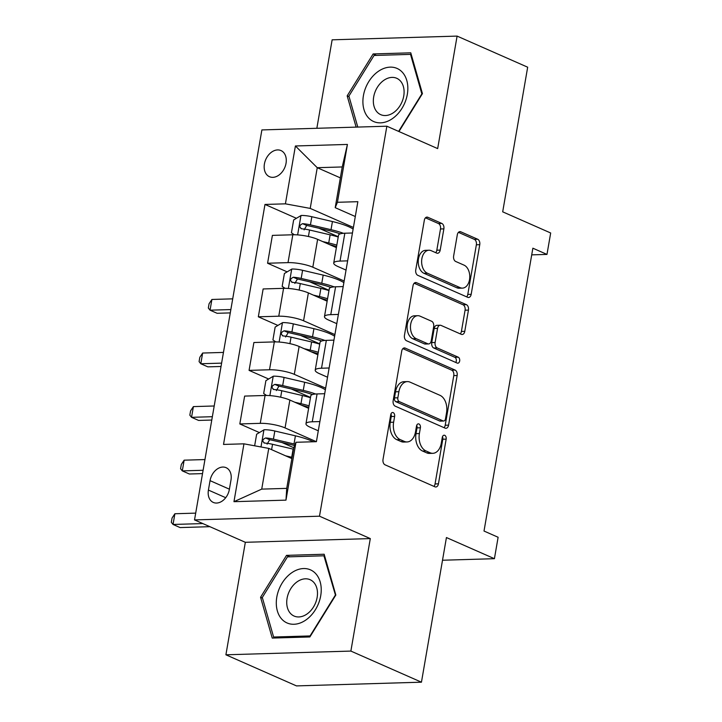 <?xml version="1.0" encoding="UTF-8"?>
<svg xmlns="http://www.w3.org/2000/svg" width="722" height="722" viewBox="0 0 722 722"><rect width="100%" height="100%" fill="white"/><g stroke="black" fill="none" stroke-linecap="round" stroke-linejoin="round"><path stroke-width="1.08" d="M393.192 412.623A3.068 2.004 88.3 0 0 392.587 412.497A3.068 2.004 88.3 0 0 390.746 414.708L383.021 459.409A4.377 2.861 88.3 0 0 385.07 464.833L434.942 486.818A4.377 2.861 88.3 0 0 435.799 486.989A4.377 2.861 88.3 0 0 438.444 483.83L446.16 439.129A3.068 2.004 88.3 0 0 444.734 435.33A3.068 2.004 88.3 0 0 444.129 435.213A3.068 2.004 88.3 0 0 442.279 437.424L441.286 443.209A14.016 9.16 88.3 0 1 432.83 453.317A14.016 9.16 88.3 0 1 430.086 452.757L425.935 450.925A14.016 9.16 88.3 0 1 419.392 433.561L420.394 427.776A3.068 2.004 88.3 0 0 418.959 423.976A3.068 2.004 88.3 0 0 418.363 423.859A3.068 2.004 88.3 0 0 416.513 426.07L415.511 431.855A14.016 9.16 88.3 0 1 407.064 441.954A14.016 9.16 88.3 0 1 404.32 441.404L400.168 439.572A14.016 9.16 88.3 0 1 393.625 422.208L394.627 416.423A3.068 2.004 88.3 0 0 393.192 412.623M264.414 163.957A14.287 10.325 -66.2 0 0 269.459 176.7A14.287 10.325 -66.2 0 0 286.029 163.316A14.287 10.325 -66.2 0 0 280.975 150.564A14.287 10.325 -66.2 0 0 264.414 163.957M443.868 228.874A4.377 2.861 88.3 0 0 441.819 223.441L427.83 217.277A4.377 2.861 88.3 0 0 426.973 217.105A4.377 2.861 88.3 0 0 424.328 220.264L415.755 269.902A4.377 2.861 88.3 0 0 417.803 275.326L467.675 297.302A4.377 2.861 88.3 0 0 468.533 297.482A4.377 2.861 88.3 0 0 471.177 294.323L479.751 244.686A4.377 2.861 88.3 0 0 477.702 239.253L460.798 231.807A4.377 2.861 88.3 0 0 459.941 231.636A4.377 2.861 88.3 0 0 457.306 234.794L453.633 256.039A4.377 2.861 88.3 0 0 455.681 261.463L464.066 265.154A11.723 7.662 88.3 0 1 469.733 277.943A11.723 7.662 88.3 0 1 462.468 288.123A11.723 7.662 88.3 0 1 460.176 287.663L427.343 273.196A11.723 7.662 88.3 0 1 421.666 260.398A11.723 7.662 88.3 0 1 428.931 250.227A11.723 7.662 88.3 0 1 431.224 250.687L436.702 253.097A4.377 2.861 88.3 0 0 437.559 253.269A4.377 2.861 88.3 0 0 440.194 250.11L443.868 228.874L440.492 228.973A4.377 2.861 88.3 0 0 438.444 223.54L425.466 217.827M350.874 651.082L370.305 538.585L245.336 542.303L225.905 654.8L350.874 651.082L421.449 682.182L446.431 537.547L494.417 558.693L498.117 537.267L484.011 531.04L532.863 248.197L546.978 254.415L550.678 232.989L502.692 211.835L527.674 67.2L457.098 36.1L332.138 39.818L316.85 128.29M370.305 538.585L319.494 516.194L386.857 126.206L437.667 148.597L457.098 36.1M405.232 348.103A4.377 2.861 88.3 0 0 404.374 347.932A4.377 2.861 88.3 0 0 401.73 351.091L393.156 400.728A4.377 2.861 88.3 0 0 395.205 406.152L445.077 428.128A4.377 2.861 88.3 0 0 445.934 428.299A4.377 2.861 88.3 0 0 448.579 425.15L457.152 375.503A4.377 2.861 88.3 0 0 455.104 370.079L405.232 348.103L403.526 348.148M404.455 335.315L413.029 285.677A4.377 2.861 88.3 0 1 415.673 282.519A4.377 2.861 88.3 0 1 416.531 282.69L466.403 304.666A4.377 2.861 88.3 0 1 468.452 310.099L464.778 331.335A4.377 2.861 88.3 0 1 462.143 334.494A4.377 2.861 88.3 0 1 461.286 334.322L441.052 325.414A4.377 2.861 88.3 0 0 440.194 325.234A4.377 2.861 88.3 0 0 437.559 328.393L435.122 342.49A4.377 2.861 88.3 0 0 437.171 347.914L458.226 357.191A3.068 2.004 88.3 0 1 459.715 360.54A3.068 2.004 88.3 0 1 457.811 363.202A3.068 2.004 88.3 0 1 457.207 363.085L406.504 340.739A4.377 2.861 88.3 0 1 404.455 335.315M421.449 682.182L296.48 685.9L225.905 654.8M229.352 489.453L230.986 480.031A13.835 10 -66.2 0 0 226.094 467.675A13.835 10 -66.2 0 0 210.048 480.653L208.414 490.076A13.835 10 -66.2 0 0 213.306 502.431A13.835 10 -66.2 0 0 229.352 489.453M319.494 516.194L194.525 519.912L261.887 129.924L386.857 126.206M295.975 442.279L285.975 500.138L233.964 501.682L243.955 443.831L268.755 448.398L261.725 489.119L286.724 488.37L293.755 447.658L295.975 442.279L316.407 441.674L357.859 201.682L337.427 202.286L335.207 207.665L342.237 166.953L317.247 167.694L310.216 208.405L353.41 227.448M296.408 218.297L264.983 204.443L223.522 444.436L243.955 443.831M264.983 204.443L285.416 203.839L295.406 145.979L347.417 144.436L337.427 202.286M245.336 542.303L194.525 519.912M531.708 254.866L546.978 254.415M442.514 560.236L494.417 558.693M268.755 448.398L291.868 458.587M340.351 177.874L317.247 167.694L295.406 145.979M287.157 271.86L267.582 263.241L272.393 235.381L292.825 234.776A17.851 4.016 9.8 0 1 317.626 239.343L336.389 247.61M267.582 263.241L288.015 262.627A17.851 4.016 9.8 0 1 312.816 267.203L344.159 281.011M277.907 325.432L258.332 316.805L263.142 288.953L283.575 288.34A17.851 4.016 9.8 0 1 308.375 292.915L327.129 301.182M258.332 316.805L278.764 316.2A17.851 4.016 9.8 0 1 303.565 320.776L334.9 334.584M268.647 379.005L249.072 370.377L253.891 342.517L274.324 341.912A17.851 4.016 9.8 0 1 299.125 346.488L317.879 354.755M249.072 370.377L269.514 369.772A17.851 4.016 9.8 0 1 294.314 374.348L325.649 388.156M259.397 432.577L239.821 423.949L244.632 396.089L265.064 395.485A17.851 4.016 9.8 0 1 289.865 400.06L308.628 408.327M239.821 423.949L260.254 423.336A17.851 4.016 9.8 0 1 285.055 427.911L316.29 441.674M318.285 430.799L310.054 427.171A17.851 4.016 9.8 0 1 305.966 423.733A17.851 4.016 9.8 0 1 312.265 421.792L319.882 421.567M327.535 377.227L319.305 373.599A17.851 4.016 9.8 0 1 315.216 370.16A17.851 4.016 9.8 0 1 321.525 368.22L329.133 367.994M336.786 323.655L328.555 320.026A17.851 4.016 9.8 0 1 324.476 316.588A17.851 4.016 9.8 0 1 330.775 314.657L338.383 314.422M346.046 270.091L337.806 266.463A17.851 4.016 9.8 0 1 333.726 263.016A17.851 4.016 9.8 0 1 340.026 261.084L347.634 260.859M355.296 216.519L335.207 207.665M293.746 447.712L282.04 442.55M310.252 397.335L291.291 388.977M319.503 343.762L300.542 335.414M328.754 290.199L309.792 281.842M338.013 236.626L319.052 228.269M305.966 423.733L310.776 395.873A17.851 4.016 9.8 0 1 317.084 393.932L324.692 393.707M315.216 370.16L320.036 342.3A17.851 4.016 9.8 0 1 326.335 340.369L333.943 340.143M324.476 316.588L329.286 288.737A17.851 4.016 9.8 0 1 335.586 286.796L343.194 286.571M333.726 263.016L338.537 235.164A17.851 4.016 9.8 0 1 344.836 233.224L352.444 232.998M310.216 208.405L285.416 203.839M261.725 489.119L233.964 501.682M286.724 488.37L285.975 500.138M347.417 144.436L342.237 166.953M335.829 595.036L324.16 554.243L286.526 555.362L260.561 597.274L272.239 638.077L309.873 636.957L335.829 595.036M398.959 131.539L422.442 93.625L410.773 52.823L373.139 53.942L347.174 95.864L356.117 127.117M262.483 598.123L260.561 597.274M289.811 556.806L286.526 555.362M376.415 55.395L373.139 53.942M349.087 96.703L347.174 95.864M390.945 413.968A3.068 2.004 88.3 0 1 391.243 416.522L390.25 422.307A14.016 9.16 88.3 0 0 396.784 439.671L400.168 439.572M407.064 441.954L403.688 442.063A14.016 9.16 88.3 0 1 400.945 441.503L396.784 439.671M432.83 453.317L429.455 453.416A14.016 9.16 88.3 0 1 426.711 452.865L422.56 451.033A14.016 9.16 88.3 0 1 416.016 433.66L417.018 427.875A3.068 2.004 88.3 0 0 416.711 425.321M433.931 486.366A4.377 2.861 88.3 0 0 435.059 483.93L442.785 439.229A3.068 2.004 88.3 0 0 442.487 436.684M444.066 427.686A4.377 2.861 88.3 0 0 445.203 425.249L453.777 375.611A4.377 2.861 88.3 0 0 451.728 370.178L402.867 348.645M397.84 397.804A3.068 2.004 88.3 0 0 399.266 401.603L443.046 420.899A3.068 2.004 88.3 0 0 443.651 421.016A3.068 2.004 88.3 0 0 445.501 418.805L446.548 412.713A14.016 9.16 88.3 0 0 440.005 395.34L410.087 382.155A14.016 9.16 88.3 0 0 407.343 381.604A14.016 9.16 88.3 0 0 398.896 391.703L397.84 397.804L394.465 397.903A3.068 2.004 88.3 0 0 395.891 401.703L399.266 401.603M443.651 421.016L440.267 421.125A3.068 2.004 88.3 0 1 439.671 420.998L395.891 401.703M407.343 381.604L403.968 381.703A14.016 9.16 88.3 0 0 395.512 391.811L398.896 391.703M394.465 397.903L395.512 391.811M414.166 283.232L463.028 304.765L466.403 304.666M460.266 333.88A4.377 2.861 88.3 0 0 461.403 331.443L465.076 310.198A4.377 2.861 88.3 0 0 463.028 304.765M440.194 325.234L436.819 325.342A4.377 2.861 88.3 0 0 434.184 328.492L431.747 342.589A4.377 2.861 88.3 0 0 433.787 348.013L454.851 357.3L458.226 357.191M455.772 362.453A3.068 2.004 88.3 0 0 454.851 357.3M420.069 316.164A11.723 7.662 88.3 0 0 417.776 315.695A11.723 7.662 88.3 0 0 410.502 325.875A11.723 7.662 88.3 0 0 416.179 338.663L427.749 343.762A4.377 2.861 88.3 0 0 428.606 343.934A4.377 2.861 88.3 0 0 431.242 340.775L433.678 326.687A4.377 2.861 88.3 0 0 431.639 321.263L420.069 316.164M417.776 315.695L414.401 315.803A11.723 7.662 88.3 0 0 407.127 325.974A11.723 7.662 88.3 0 0 412.803 338.762L416.179 338.663M428.606 343.934L425.231 344.033A4.377 2.861 88.3 0 1 424.374 343.862L412.803 338.762M435.682 252.655A4.377 2.861 88.3 0 0 436.819 250.209L440.492 228.973M428.931 250.227L425.556 250.326A11.723 7.662 88.3 0 0 418.282 260.507A11.723 7.662 88.3 0 0 423.958 273.295L427.343 273.196M462.468 288.123L459.093 288.222A11.723 7.662 88.3 0 1 456.8 287.762L423.958 273.295M466.665 296.859A4.377 2.861 88.3 0 0 467.793 294.423L476.367 244.785A4.377 2.861 88.3 0 0 474.327 239.352L458.443 232.358M285.587 455.817L291.715 457.252A34.151 7.689 9.8 0 1 292.085 457.333M254.64 445.799L256.644 434.229L264.135 429.734A11.832 2.662 9.8 0 1 274.829 431.007L295.415 435.826A34.151 7.689 9.8 0 1 313.312 441.765M295.163 444.238A34.151 7.689 -170.2 0 0 294.007 443.967L273.421 439.147A11.832 2.662 -170.2 0 0 265.615 437.956C262.248 439.545 261.951 441.259 264.721 443.1A11.832 2.662 9.8 0 1 272.528 444.292L293.123 449.111A34.151 7.689 9.8 0 1 293.484 449.192M267.086 444.147L269.676 439.752A6.029 1.354 9.8 0 1 271.761 440.149L292.347 444.96A28.348 6.381 9.8 0 1 294.639 445.519M263.936 442.911L264.721 443.1M195.698 513.125L174.886 513.748L173.036 524.461L180.094 527.574L209.903 526.681M202.846 523.576L173.036 524.461L171.322 522.313L172.062 518.026L174.886 513.748M301.661 405.25A28.348 6.381 9.8 0 1 308.79 407.388M294.838 402.244L300.966 403.679A34.151 7.689 9.8 0 1 309.052 405.854M266.553 395.466L263.674 393.508L265.895 380.656L273.385 376.171A11.832 2.662 9.8 0 1 284.08 377.435L304.666 382.254A34.151 7.689 9.8 0 1 325.369 389.781M310.559 397.118A16.29 3.664 -170.2 0 0 310.018 397.578M315.649 394.013A34.151 7.689 -170.2 0 0 303.258 390.394L282.672 385.584A11.832 2.662 -170.2 0 0 274.865 384.393C271.508 385.972 271.21 387.687 273.972 389.528A11.832 2.662 9.8 0 1 281.788 390.728L302.374 395.539A34.151 7.689 9.8 0 1 310.46 397.714M276.345 390.575L278.927 386.18A6.029 1.354 9.8 0 1 281.011 386.577L301.606 391.387A28.348 6.381 9.8 0 1 312.4 394.582M273.187 389.348L273.972 389.528M204.949 459.562L184.146 460.176L182.296 470.888L189.354 474.002L202.521 473.614M203.099 470.275L182.296 470.888L180.572 468.74L181.312 464.454L184.146 460.176M310.911 351.686A28.348 6.381 9.8 0 1 318.041 353.825M304.097 348.681L310.216 350.107A34.151 7.689 9.8 0 1 318.303 352.282M275.804 341.894L272.925 339.945L275.145 327.084L282.645 322.599A11.832 2.662 9.8 0 1 293.331 323.871L313.926 328.681A34.151 7.689 9.8 0 1 334.62 336.208M319.819 343.546A16.29 3.664 -170.2 0 0 319.268 344.006M324.9 340.441A34.151 7.689 -170.2 0 0 312.518 336.822L291.923 332.012A11.832 2.662 -170.2 0 0 284.116 330.82C280.759 332.409 280.461 334.124 283.232 335.965A11.832 2.662 9.8 0 1 291.038 337.156L311.624 341.966A34.151 7.689 9.8 0 1 319.711 344.141M285.596 337.003L288.177 332.607A6.029 1.354 9.8 0 1 290.271 333.004L310.857 337.824A28.348 6.381 9.8 0 1 321.651 341.01M282.437 335.775L283.232 335.965M214.208 405.99L193.397 406.603L191.547 417.325L198.604 420.43L211.781 420.042M212.358 416.702L191.547 417.325L189.832 415.168L190.572 410.881L193.397 406.603M320.171 298.114A28.348 6.381 9.8 0 1 327.292 300.253M313.348 295.108L319.476 296.543A34.151 7.689 9.8 0 1 327.562 298.718M285.064 288.331L282.176 286.372L284.396 273.512L291.896 269.026A11.832 2.662 9.8 0 1 302.59 270.299L323.176 275.109A34.151 7.689 9.8 0 1 343.871 282.636M329.07 289.982A16.29 3.664 -170.2 0 0 328.528 290.434M334.16 286.869A34.151 7.689 -170.2 0 0 321.768 283.259L301.182 278.439A11.832 2.662 -170.2 0 0 293.367 277.248C290.009 278.836 289.712 280.551 292.482 282.392A11.832 2.662 9.8 0 1 300.289 283.584L320.884 288.394A34.151 7.689 9.8 0 1 328.97 290.569M294.847 283.439L297.428 279.035A6.029 1.354 9.8 0 1 299.522 279.441L320.108 284.251A28.348 6.381 9.8 0 1 330.902 287.446M291.697 282.203L292.482 282.392M223.459 352.417L202.647 353.04L200.797 363.753L207.855 366.857L221.031 366.469M221.609 363.13L200.797 363.753L199.082 361.605L199.823 357.318L202.647 353.04M329.422 244.541A28.348 6.381 9.8 0 1 336.551 246.68M322.599 241.536L328.727 242.971A34.151 7.689 9.8 0 1 336.813 245.146M294.314 234.758L291.435 232.8L293.655 219.948L301.146 215.463A11.832 2.662 9.8 0 1 311.841 216.726L332.427 221.546A34.151 7.689 9.8 0 1 353.13 229.064M338.32 236.41A16.29 3.664 -170.2 0 0 337.779 236.87M343.41 233.305A34.151 7.689 -170.2 0 0 331.019 229.686L310.433 224.876A11.832 2.662 -170.2 0 0 302.626 223.676C299.26 225.264 298.971 226.979 301.733 228.82A11.832 2.662 9.8 0 1 309.548 230.011L330.135 234.83A34.151 7.689 9.8 0 1 338.221 237.006M304.106 229.867L306.688 225.472A6.029 1.354 9.8 0 1 308.772 225.869L329.367 230.679A28.348 6.381 9.8 0 1 340.152 233.874M300.948 228.63L301.733 228.82M232.71 298.845L211.907 299.468L210.048 310.18L217.105 313.294L230.282 312.897M230.859 309.567L210.048 310.18L208.333 308.032L209.073 303.745L211.907 299.468M291.95 572.609A29.015 20.965 -66.2 0 0 277.347 610.902A29.015 20.965 -66.2 0 0 305.577 620.207A29.015 20.965 -66.2 0 0 320.18 581.914A29.015 20.965 -66.2 0 0 291.95 572.609M297.446 581.589A19.864 14.359 -66.2 0 0 286.833 600.153A19.864 14.359 -66.2 0 0 294.098 616.056A19.864 14.359 -66.2 0 0 306.769 614.169A19.864 14.359 -66.2 0 0 317.382 595.605A19.864 14.359 -66.2 0 0 310.117 579.703A19.864 14.359 -66.2 0 0 297.446 581.589M335.225 595.325L310.072 635.938L273.611 637.021L262.303 597.491L287.455 556.879L323.916 555.796L335.568 595.469M275.768 637.968L273.611 637.021M324.701 556.139L323.916 555.796M407.325 94.338A29.015 20.965 -66.2 0 0 390.187 67.137A29.015 20.965 -66.2 0 0 363.419 95.647A29.015 20.965 -66.2 0 0 380.557 122.848A29.015 20.965 -66.2 0 0 407.325 94.338M403.742 96.017A19.864 14.359 -66.2 0 0 396.721 78.283A19.864 14.359 -66.2 0 0 373.689 96.91A19.864 14.359 -66.2 0 0 380.702 114.645A19.864 14.359 -66.2 0 0 403.742 96.017M357.778 127.072L348.906 96.08L374.059 55.468L410.529 54.376L421.838 93.905L398.625 131.386M411.314 54.728L410.529 54.376M317.626 239.343L312.816 267.203M308.375 292.915L303.565 320.776M299.125 346.488L294.314 374.348M289.865 400.06L285.055 427.911M317.084 393.932L312.265 421.792M265.064 395.485L260.254 423.336M274.324 341.912L269.514 369.772M326.335 340.369L321.525 368.22M283.575 288.34L278.764 316.2M335.586 286.796L330.775 314.657M292.825 234.776L288.015 262.627M344.836 233.224L340.026 261.084M225.724 497.702L208.414 490.076M229.406 489.182L210.048 480.653M390.25 422.307L393.625 422.208M400.945 441.503L404.32 441.404M417.018 427.875L420.394 427.776M416.016 433.66L419.392 433.561M422.56 451.033L425.935 450.925M426.711 452.865L430.086 452.757M442.785 439.229L446.16 439.129M435.059 483.93L438.444 483.83M391.243 416.522L394.627 416.423M451.728 370.178L455.104 370.079M453.777 375.611L457.152 375.503M445.203 425.249L448.579 425.15M439.671 420.998L443.046 420.899M414.825 282.735L416.531 282.69M465.076 310.198L468.452 310.099M461.403 331.443L464.778 331.335M434.184 328.492L437.559 328.393M431.747 342.589L435.122 342.49M433.787 348.013L437.171 347.914M424.374 343.862L427.749 343.762M436.819 250.209L440.194 250.11M456.8 287.762L460.176 287.663M459.102 231.861L460.798 231.807M474.327 239.352L477.702 239.253M476.367 244.785L479.751 244.686M467.793 294.423L471.177 294.323M426.124 217.322L427.83 217.277M438.444 223.54L441.819 223.441M263.945 429.852L260.994 446.972M293.123 449.111L291.715 457.252M295.415 435.826L294.007 443.967M272.528 444.292L271.607 449.653M274.829 431.007L273.421 439.147M269.676 439.752L265.615 437.956M273.205 376.279L269.866 395.611M302.374 395.539L300.966 403.679M304.666 382.254L303.258 390.394M281.788 390.728L280.668 397.208M284.08 377.435L282.672 385.584M278.927 386.18L274.865 384.393M282.455 322.707L279.116 342.038M311.624 341.966L310.216 350.107M313.926 328.681L312.518 336.822M291.038 337.156L289.919 343.645M293.331 323.871L291.923 332.012M288.177 332.607L284.116 330.82M291.706 269.144L288.367 288.466M320.884 288.394L319.476 296.543M323.176 275.109L321.768 283.259M300.289 283.584L299.17 290.073M302.59 270.299L301.182 278.439M297.428 279.035L293.367 277.248M300.957 215.571L297.626 234.894M330.135 234.83L328.727 242.971M332.427 221.546L331.019 229.686M309.548 230.011L308.42 236.5M311.841 216.726L310.433 224.876M306.688 225.472L302.626 223.676"/></g></svg>
